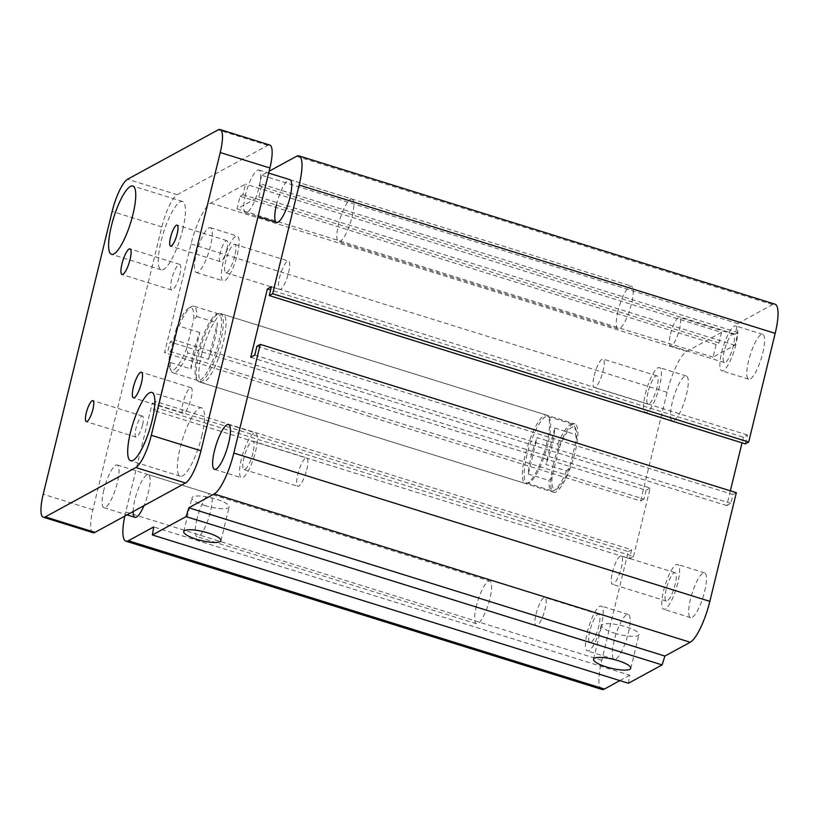 <?xml version="1.0" encoding="UTF-8"?>
<svg xmlns="http://www.w3.org/2000/svg" width="819" height="819" viewBox="0 0 819 819"><rect width="100%" height="100%" fill="white"/><g stroke="black" fill="none" stroke-linecap="round" stroke-linejoin="round"><path stroke-width="0.61" stroke-dasharray="4.09 3.07" d="M201.628 354.422A35.79 8.845 107.3 0 1 223.085 314.353A35.79 8.845 107.3 0 1 220.884 351.146A35.79 8.845 107.3 0 1 201.791 382.698A35.79 8.845 107.3 0 1 201.628 354.422M553.48 464.025A35.79 8.845 -72.7 0 0 553.644 492.311A35.79 8.845 -72.7 0 0 572.737 460.749A35.79 8.845 -72.7 0 0 574.938 423.955A35.79 8.845 -72.7 0 0 553.48 464.025M276.484 204.73A22.369 5.528 107.3 0 1 289.895 179.689L351.986 199.027A22.369 5.528 -72.7 0 0 338.575 224.078A22.369 5.528 -72.7 0 0 338.687 241.748A22.369 5.528 -72.7 0 0 350.614 222.031A22.369 5.528 -72.7 0 0 351.986 199.027M133.139 511.547A22.369 5.528 107.3 0 1 134.879 499.692A22.369 5.528 107.3 0 1 148.28 474.641A22.369 5.528 107.3 0 1 143.99 505.64M196.969 519.031A22.369 5.528 -72.7 0 0 197.072 536.711A22.369 5.528 -72.7 0 0 208.999 516.984A22.369 5.528 -72.7 0 0 210.381 493.99A22.369 5.528 -72.7 0 0 196.969 519.031M234.736 256.04A14.875 3.675 107.3 0 1 225.819 272.686A14.875 3.675 107.3 0 1 226.73 257.401A14.875 3.675 107.3 0 1 234.664 244.287A14.875 3.675 107.3 0 1 234.736 256.04M288.544 272.799A14.875 3.675 -72.7 0 0 288.472 261.046A14.875 3.675 -72.7 0 0 279.566 277.692A14.875 3.675 -72.7 0 0 279.627 289.445A14.875 3.675 -72.7 0 0 288.544 272.799M252.938 452.887A14.875 3.675 107.3 0 1 244.031 469.533A14.875 3.675 107.3 0 1 244.942 454.248A14.875 3.675 107.3 0 1 252.866 441.134A14.875 3.675 107.3 0 1 252.938 452.887M306.746 469.645A14.875 3.675 -72.7 0 0 306.685 457.893A14.875 3.675 -72.7 0 0 297.768 474.539A14.875 3.675 -72.7 0 0 297.84 486.291A14.875 3.675 -72.7 0 0 306.746 469.645M196.243 253.972A23.495 5.805 107.3 0 1 210.319 227.672A23.495 5.805 107.3 0 1 208.876 251.822A23.495 5.805 107.3 0 1 196.345 272.532A23.495 5.805 107.3 0 1 196.243 253.972M223.147 262.356A23.495 5.805 -72.7 0 0 223.259 280.917A23.495 5.805 -72.7 0 0 235.78 260.207A23.495 5.805 -72.7 0 0 237.223 236.056A23.495 5.805 -72.7 0 0 223.147 262.356M241.359 459.203A23.495 5.805 -72.7 0 0 241.462 477.764A23.495 5.805 -72.7 0 0 253.992 457.053A23.495 5.805 -72.7 0 0 255.436 432.903A23.495 5.805 -72.7 0 0 241.359 459.203M589.844 630.927A14.875 3.675 -72.7 0 0 589.915 642.68A14.875 3.675 -72.7 0 0 597.839 629.565A14.875 3.675 -72.7 0 0 598.75 614.281A14.875 3.675 -72.7 0 0 589.844 630.927M536.025 614.168A14.875 3.675 107.3 0 1 544.942 597.522A14.875 3.675 107.3 0 1 545.014 609.264A14.875 3.675 107.3 0 1 536.097 625.911A14.875 3.675 107.3 0 1 536.025 614.168M666.185 589.311A14.875 3.675 -72.7 0 0 666.246 601.054A14.875 3.675 -72.7 0 0 674.18 587.95A14.875 3.675 -72.7 0 0 675.091 572.665A14.875 3.675 -72.7 0 0 666.185 589.311M612.366 572.542A14.875 3.675 107.3 0 1 621.283 555.896A14.875 3.675 107.3 0 1 621.345 567.649A14.875 3.675 107.3 0 1 612.438 584.295A14.875 3.675 107.3 0 1 612.366 572.542M724.313 350.839A14.875 3.675 -72.7 0 0 724.385 362.592A14.875 3.675 -72.7 0 0 732.309 349.478A14.875 3.675 -72.7 0 0 733.22 334.193A14.875 3.675 -72.7 0 0 724.313 350.839M670.505 334.08A14.875 3.675 107.3 0 1 679.412 317.434A14.875 3.675 107.3 0 1 679.483 329.187A14.875 3.675 107.3 0 1 670.566 345.833A14.875 3.675 107.3 0 1 670.505 334.08M647.972 392.465A14.875 3.675 -72.7 0 0 648.044 404.207A14.875 3.675 -72.7 0 0 655.968 391.103A14.875 3.675 -72.7 0 0 656.889 375.819A14.875 3.675 -72.7 0 0 647.972 392.465M594.164 375.696A14.875 3.675 107.3 0 1 603.071 359.05A14.875 3.675 107.3 0 1 603.142 370.802A14.875 3.675 107.3 0 1 594.225 387.448A14.875 3.675 107.3 0 1 594.164 375.696M686.465 394.533A23.495 5.805 -72.7 0 0 686.353 375.972A23.495 5.805 -72.7 0 0 673.832 396.672A23.495 5.805 -72.7 0 0 672.389 420.823A23.495 5.805 -72.7 0 0 686.465 394.533M659.561 386.148A23.495 5.805 107.3 0 1 645.485 412.438A23.495 5.805 107.3 0 1 646.918 388.298A23.495 5.805 107.3 0 1 659.449 367.588A23.495 5.805 107.3 0 1 659.561 386.148M762.806 352.907A23.495 5.805 -72.7 0 0 762.694 334.347A23.495 5.805 -72.7 0 0 750.163 355.057A23.495 5.805 -72.7 0 0 748.73 379.207A23.495 5.805 -72.7 0 0 762.806 352.907M735.892 344.523A23.495 5.805 107.3 0 1 721.815 370.823A23.495 5.805 107.3 0 1 723.259 346.672A23.495 5.805 107.3 0 1 735.79 325.962A23.495 5.805 107.3 0 1 735.892 344.523M704.668 591.379A23.495 5.805 -72.7 0 0 704.565 572.819A23.495 5.805 -72.7 0 0 692.035 593.519A23.495 5.805 -72.7 0 0 690.591 617.669A23.495 5.805 -72.7 0 0 704.668 591.379M677.763 582.995A23.495 5.805 107.3 0 1 663.687 609.285A23.495 5.805 107.3 0 1 665.13 585.145A23.495 5.805 107.3 0 1 677.661 564.434A23.495 5.805 107.3 0 1 677.763 582.995M628.337 632.995A23.495 5.805 -72.7 0 0 628.224 614.434A23.495 5.805 -72.7 0 0 615.693 635.145A23.495 5.805 -72.7 0 0 614.25 659.285A23.495 5.805 -72.7 0 0 628.337 632.995M601.422 624.61A23.495 5.805 107.3 0 1 587.346 650.91A23.495 5.805 107.3 0 1 588.789 626.76A23.495 5.805 107.3 0 1 601.32 606.05A23.495 5.805 107.3 0 1 601.422 624.61M614.588 633.159A19.165 4.586 -166.3 0 0 638.994 634.541A19.165 4.586 -166.3 0 0 621.467 625.552A19.165 4.586 -166.3 0 0 601.76 625.46A19.165 4.586 -166.3 0 0 614.588 633.159M204.781 505.497A19.165 4.586 -166.3 0 0 229.187 506.879A19.165 4.586 -166.3 0 0 211.66 497.891A19.165 4.586 -166.3 0 0 191.953 497.809A19.165 4.586 -166.3 0 0 204.781 505.497M628.419 683.271L629.76 675.225L153.716 526.924M629.76 675.225L619.881 680.609M601.934 689.455A36.916 9.122 107.3 0 1 601.76 660.288L628.255 551.607L152.221 403.317L155.6 401.474L153.44 410.339L157.494 408.128L174.16 339.752L170.106 341.963L167.946 350.829L164.568 352.672L191.062 243.99A36.916 9.122 107.3 0 1 210.698 203.092L245.485 184.121L242.915 194.676L240.08 196.222L236.988 208.886L258.876 196.949L261.967 184.285L259.132 185.831L261.701 175.276L269.113 171.243M730.353 490.816L726.75 505.589L730.804 503.378L732.964 494.522L256.931 346.222M730.804 503.378L254.77 355.088M628.255 551.607L631.633 549.764L155.6 401.474M726.75 505.589L250.716 357.299M631.633 549.764L629.473 558.63L153.44 410.339M745.31 443.867L747.481 435.012L743.427 437.213L270.649 289.946M629.473 558.63L633.527 556.418L157.494 408.128M747.481 435.012L271.437 286.711M633.527 556.418L650.194 488.042L174.16 339.752M650.194 488.042L646.14 490.253L170.106 341.963M646.14 490.253L643.98 499.119L167.946 350.829M643.98 499.119L640.601 500.962L164.568 352.672M640.601 500.962L667.096 392.281A36.916 9.122 107.3 0 1 686.731 351.382L721.519 332.412L245.485 184.121M721.519 332.412L718.949 342.966L716.113 344.512L713.032 357.176L734.919 345.239L738.001 332.575L735.165 334.121L737.735 323.577L261.701 175.276M735.165 334.121L259.132 185.831M738.001 332.575L261.967 184.285M718.949 342.966L242.915 194.676M734.919 345.239L258.876 196.949M716.113 344.512L240.08 196.222M713.032 357.176L236.988 208.886M737.735 323.577L772.532 304.607A36.916 9.122 107.3 0 1 775.02 304.187M743.427 437.213L742.045 442.854M124.795 516.103A36.916 9.122 107.3 0 1 125.727 511.998L152.221 403.317M732.964 494.522L736.342 492.68M617.997 311.118A22.369 5.528 -72.7 0 0 618.089 328.788A22.369 5.528 -72.7 0 0 630.026 309.07A22.369 5.528 -72.7 0 0 631.398 286.077A22.369 5.528 -72.7 0 0 617.997 311.118M245.444 195.055A22.369 5.528 -72.7 0 0 245.546 212.735A22.369 5.528 -72.7 0 0 257.473 193.018A22.369 5.528 -72.7 0 0 258.855 170.014A22.369 5.528 -72.7 0 0 245.444 195.055M476.382 606.07A22.369 5.528 -72.7 0 0 476.484 623.75A22.369 5.528 -72.7 0 0 488.411 604.033A22.369 5.528 -72.7 0 0 489.793 581.029A22.369 5.528 -72.7 0 0 476.382 606.07M103.829 490.018A22.369 5.528 -72.7 0 0 103.931 507.688A22.369 5.528 -72.7 0 0 115.858 487.981A22.369 5.528 -72.7 0 0 117.24 464.977A22.369 5.528 -72.7 0 0 103.829 490.018M226.843 249.304A10.995 2.713 -72.7 0 0 226.791 240.612A10.995 2.713 -72.7 0 0 220.925 250.307A10.995 2.713 -72.7 0 0 220.25 261.609A10.995 2.713 -72.7 0 0 226.843 249.304M142.588 424.785A10.995 2.713 -72.7 0 0 142.537 416.093A10.995 2.713 -72.7 0 0 136.671 425.798A10.995 2.713 -72.7 0 0 135.995 437.1A10.995 2.713 -72.7 0 0 142.588 424.785M179.74 274.979A13.421 3.317 -72.7 0 0 179.678 264.373A13.421 3.317 -72.7 0 0 172.522 276.208A13.421 3.317 -72.7 0 0 171.693 290.008A13.421 3.317 -72.7 0 0 179.74 274.979M191.144 398.31A13.421 3.317 -72.7 0 0 191.083 387.704A13.421 3.317 -72.7 0 0 183.927 399.539A13.421 3.317 -72.7 0 0 183.108 413.339A13.421 3.317 -72.7 0 0 191.144 398.31M182.657 229.75A35.79 8.845 -72.7 0 0 182.483 201.464A35.79 8.845 -72.7 0 0 163.401 233.026A35.79 8.845 -72.7 0 0 161.2 269.82A35.79 8.845 -72.7 0 0 182.657 229.75M201.75 436.179A35.79 8.845 -72.7 0 0 201.587 407.893A35.79 8.845 -72.7 0 0 182.494 439.455A35.79 8.845 -72.7 0 0 180.293 476.248A35.79 8.845 -72.7 0 0 201.75 436.179M93.008 532.688A29.085 7.187 107.3 0 1 92.875 509.715L161.814 226.924A29.085 7.187 107.3 0 1 177.283 194.707L267.813 145.352A29.085 7.187 107.3 0 1 269.768 145.024M176.024 329.617A32.658 8.067 107.3 0 1 188.82 308.087A32.658 8.067 107.3 0 1 193.591 320.045L196.683 316.513A34.9 8.62 -72.7 0 0 193.837 306.183A34.9 8.62 -72.7 0 0 191.4 306.623A34.9 8.62 -72.7 0 0 179.115 326.095L176.024 329.617L169.195 357.668L170.239 362.489L190.94 368.929A34.9 8.62 107.3 0 1 199.816 332.534L190.94 368.929M196.683 316.513L217.373 322.962A34.9 8.62 107.3 0 1 208.507 359.357L187.807 352.907L186.752 348.095A32.658 8.067 107.3 0 1 170.035 368.396A32.658 8.067 107.3 0 1 169.195 357.668M186.752 348.095L193.591 320.045M199.816 332.534L179.115 326.095M170.239 362.489A34.9 8.62 -72.7 0 0 171.325 371.068A34.9 8.62 -72.7 0 0 173.085 372.819A34.9 8.62 -72.7 0 0 175.44 372.42A34.9 8.62 -72.7 0 0 187.807 352.907M200.276 380.159A34.9 8.62 -72.7 0 0 217.752 345.638A34.9 8.62 -72.7 0 0 218.673 313.912A34.9 8.62 -72.7 0 0 217.352 313.902A34.9 8.62 -72.7 0 0 200.071 344.676A34.9 8.62 -72.7 0 0 196.816 379.821A34.9 8.62 -72.7 0 0 197.922 380.559A34.9 8.62 -72.7 0 0 200.276 380.159M208.507 359.357L217.373 322.962M201.505 381.449A35.79 8.845 107.3 0 1 199.089 381.859A35.79 8.845 107.3 0 1 197.963 381.101A35.79 8.845 107.3 0 1 201.29 345.055A35.79 8.845 107.3 0 1 219.021 313.493A35.79 8.845 107.3 0 1 220.383 313.513A35.79 8.845 107.3 0 1 220.546 341.789A35.79 8.845 107.3 0 1 201.505 381.449M554.739 428.061L575.44 434.5L576.494 439.322L569.655 467.373L566.564 470.894L545.874 464.455L554.739 428.061A34.9 8.62 -72.7 0 1 552.067 445.301A34.9 8.62 -72.7 0 1 545.874 464.455M528.306 474.027L549.006 480.477L552.088 476.945L558.927 448.894L557.872 444.082L537.182 437.633L528.306 474.027A34.9 8.62 -72.7 0 1 537.182 437.633M552.088 476.945A32.658 8.067 -72.7 0 0 556.859 488.902A32.658 8.067 -72.7 0 0 569.655 467.373M576.494 439.322A32.658 8.067 -72.7 0 0 575.644 428.593A32.658 8.067 -72.7 0 0 558.927 448.894M566.564 470.894A34.9 8.62 107.3 0 1 554.279 490.366A34.9 8.62 107.3 0 1 551.842 490.806A34.9 8.62 107.3 0 1 549.006 480.477M557.872 444.082A34.9 8.62 107.3 0 1 572.604 424.17A34.9 8.62 107.3 0 1 574.354 425.921A34.9 8.62 107.3 0 1 575.44 434.5M547.921 444.011A34.9 8.62 107.3 0 1 528.327 483.087A34.9 8.62 107.3 0 1 527.006 483.077A34.9 8.62 107.3 0 1 529.156 447.184A34.9 8.62 107.3 0 1 547.768 416.431A34.9 8.62 107.3 0 1 548.863 417.168A34.9 8.62 107.3 0 1 547.921 444.011M546.764 443.417A35.79 8.845 107.3 0 1 526.658 483.497A35.79 8.845 107.3 0 1 525.307 483.476A35.79 8.845 107.3 0 1 527.508 446.672A35.79 8.845 107.3 0 1 546.601 415.131A35.79 8.845 107.3 0 1 547.727 415.888A35.79 8.845 107.3 0 1 546.764 443.417M601.76 660.288L125.727 511.998M772.532 304.607L296.488 156.316M667.096 392.281L191.062 243.99M686.731 351.382L210.698 203.092M92.875 509.715L43.202 494.236M161.814 226.924L112.142 211.456M177.283 194.707L127.61 179.228M267.813 145.352L218.141 129.883M223.085 314.353L574.938 423.955M201.791 382.698L553.644 492.311M618.089 328.788L338.677 241.748M148.29 474.641L210.381 493.99M476.484 623.75L197.072 536.711M225.819 272.686L279.627 289.445M234.664 244.287L288.472 261.046M244.021 469.533L297.84 486.291M252.866 441.134L306.685 457.893M210.319 227.672L237.223 236.056M196.345 272.532L223.259 280.907M228.532 424.518L255.436 432.903M214.558 469.379L241.462 477.753M589.905 642.68L536.097 625.911M598.761 614.281L544.942 597.522M666.246 601.054L612.438 584.295M675.091 572.665L621.283 555.896M724.385 362.592L670.566 345.833M733.23 334.193L679.412 317.434M648.044 404.207L594.225 387.448M656.889 375.819L603.071 359.05M686.353 375.972L659.449 367.588M672.389 420.823L645.474 412.438M762.694 334.347L735.79 325.962M748.72 379.207L721.815 370.823M704.565 572.819L677.661 564.434M690.591 617.669L663.687 609.285M628.224 614.434L601.32 606.05M614.25 659.285L587.346 650.91M593.529 659.234L601.76 625.47M630.763 668.304L638.994 634.541M183.722 531.572L191.953 497.809M220.956 540.653L229.187 506.879M245.546 212.735L258.046 216.636M258.855 170.014L268.663 173.075M289.895 179.689L631.398 286.077M103.931 507.688L127.027 514.885M117.24 464.977L489.793 581.029M226.791 240.612L177.119 225.133M220.25 261.609L170.577 246.14M142.537 416.093L92.864 400.624M135.995 437.1L86.323 421.631M179.678 264.373L130.006 248.894M171.693 290.008L122.021 274.529M191.083 387.704L141.411 372.236M183.108 413.339L133.425 397.86M182.494 201.464L132.821 185.995M161.2 269.82L111.527 254.34M201.587 407.893L151.914 392.424M180.293 476.238L130.62 460.769M188.82 308.087L191.4 306.623M218.673 313.912L193.837 306.183M197.922 380.559L173.085 372.819M170.035 368.396L171.325 371.068M196.816 379.821L197.963 381.101M217.352 313.902L219.021 313.493M556.859 488.902L554.279 490.366M575.644 428.593L574.354 425.921M527.006 483.077L551.842 490.806M547.768 416.431L572.604 424.17M199.089 381.859L525.307 483.476M220.383 313.513L546.601 415.131M548.863 417.168L547.727 415.888M528.327 483.087L526.658 483.497"/><path stroke-width="1.23" d="M268.663 173.075L289.895 179.689A22.369 5.528 107.3 0 1 288.523 202.682A22.369 5.528 107.3 0 1 276.587 222.41A22.369 5.528 107.3 0 1 276.484 204.73M143.99 505.64A22.369 5.528 107.3 0 1 134.981 517.362A22.369 5.528 107.3 0 1 133.139 511.547M214.445 450.819A23.495 5.805 107.3 0 1 228.521 424.518A23.495 5.805 107.3 0 1 227.088 448.669A23.495 5.805 107.3 0 1 214.558 469.379A23.495 5.805 107.3 0 1 214.445 450.819M606.357 666.922A19.165 4.586 13.7 0 1 593.529 659.234A19.165 4.586 13.7 0 1 613.236 659.315A19.165 4.586 13.7 0 1 630.763 668.314A19.165 4.586 13.7 0 1 606.357 666.922M196.55 539.26A19.165 4.586 13.7 0 1 183.722 531.572A19.165 4.586 13.7 0 1 203.429 531.654A19.165 4.586 13.7 0 1 220.956 540.653A19.165 4.586 13.7 0 1 196.55 539.26M269.113 171.243L296.488 156.316A36.916 9.122 107.3 0 1 298.986 155.886A36.916 9.122 107.3 0 1 299.15 185.053L272.655 293.734L269.277 295.577L271.437 286.711L267.383 288.923L250.716 357.299L254.77 355.088L256.931 346.222L260.309 344.389L736.342 492.68L709.848 601.361A36.916 9.122 107.3 0 1 690.222 642.26L664.885 656.07L662.1 664.905L628.419 683.271L152.385 534.971L153.716 526.924L128.388 540.745A36.916 9.122 107.3 0 1 125.891 541.164A36.916 9.122 107.3 0 1 124.795 516.103M662.1 664.905L186.067 516.615L152.385 534.971M664.885 656.07L188.851 507.78L186.067 516.615M619.881 680.609L604.422 689.035A36.916 9.122 107.3 0 1 601.934 689.455L125.891 541.164M298.986 155.886L775.02 304.187A36.916 9.122 107.3 0 1 775.183 333.343L748.689 442.025L745.31 443.867L269.277 295.577M748.689 442.025L272.655 293.734M742.045 442.854L730.353 490.816M260.309 344.389L233.814 453.071A36.916 9.122 107.3 0 1 214.179 493.959L188.851 507.78M270.649 289.946L267.383 288.923M177.17 233.825A10.995 2.713 107.3 0 1 170.577 246.14A10.995 2.713 107.3 0 1 170.526 237.449A10.995 2.713 107.3 0 1 177.119 225.133A10.995 2.713 107.3 0 1 177.17 233.825M92.916 409.316A10.995 2.713 107.3 0 1 86.323 421.631A10.995 2.713 107.3 0 1 86.271 412.94A10.995 2.713 107.3 0 1 92.864 400.624A10.995 2.713 107.3 0 1 92.916 409.316M130.067 259.5A13.421 3.317 107.3 0 1 122.021 274.529A13.421 3.317 107.3 0 1 121.959 263.923A13.421 3.317 107.3 0 1 130.006 248.894A13.421 3.317 107.3 0 1 130.067 259.5M141.472 382.842A13.421 3.317 107.3 0 1 133.436 397.86A13.421 3.317 107.3 0 1 133.364 387.254A13.421 3.317 107.3 0 1 141.411 372.236A13.421 3.317 107.3 0 1 141.472 382.842M132.985 214.271A35.79 8.845 107.3 0 1 111.527 254.34A35.79 8.845 107.3 0 1 111.364 226.064A35.79 8.845 107.3 0 1 132.811 185.995A35.79 8.845 107.3 0 1 132.985 214.271M152.078 420.7A35.79 8.845 107.3 0 1 130.62 460.769A35.79 8.845 107.3 0 1 130.456 432.483A35.79 8.845 107.3 0 1 151.904 392.424A35.79 8.845 107.3 0 1 152.078 420.7M220.096 129.545L269.768 145.024A29.085 7.187 107.3 0 1 269.901 167.997L200.972 450.778A29.085 7.187 107.3 0 1 185.503 483.005L94.973 532.36A29.085 7.187 107.3 0 1 93.008 532.688L43.335 517.219A29.085 7.187 107.3 0 1 43.202 494.236L112.142 211.456A29.085 7.187 107.3 0 1 127.61 179.228L218.141 129.883A29.085 7.187 107.3 0 1 220.096 129.545A29.085 7.187 107.3 0 1 220.229 152.529L151.3 435.309A29.085 7.187 107.3 0 1 135.831 467.526L45.301 516.881A29.085 7.187 107.3 0 1 43.335 517.219M690.222 642.26L214.179 493.959M709.848 601.361L233.814 453.071M604.422 689.035L128.388 540.745M775.183 333.343L299.15 185.053M94.973 532.36L45.301 516.881M185.503 483.005L135.831 467.526M269.901 167.997L220.229 152.529M200.972 450.778L151.3 435.309M276.587 222.41L258.046 216.636M134.981 517.362L127.027 514.885"/></g></svg>
